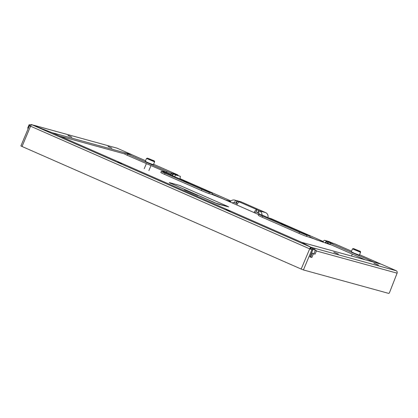 <?xml version="1.0" encoding="UTF-8"?>
<svg xmlns="http://www.w3.org/2000/svg" width="418" height="418" viewBox="0 0 418 418"><rect width="100%" height="100%" fill="white"/><g stroke="black" fill="none" stroke-linecap="round" stroke-linejoin="round"><path stroke-width="0.63" d="M301.859 242.43L311.368 247.508A1.881 1.776 -74.6 0 1 311.901 249.734L309.675 248.856L311.901 249.734L303.411 269.939L301.185 269.056L22.034 146.488L30.524 126.288A1.881 0.617 -66.3 0 1 31.69 124.731L52.161 132.757M131.602 154.644L51.999 132.663L31.449 124.601A1.881 1.776 105.4 0 0 29.5 125.74L309.675 248.856A1.881 0.617 -66.3 0 1 310.84 247.299L310.078 248.966M29.391 125.724L20.9 145.929L22.034 146.488M52.161 132.752L301.519 242.236L310.84 247.299M30.556 126.21L29.5 125.74M116.998 148.139L34.511 125.431A1.881 1.776 105.4 0 1 34.741 125.515L116.998 148.139L131.633 154.566M31.695 124.658L32.505 124.883A1.881 1.776 105.4 0 1 32.735 124.966L34.741 125.515M32.735 124.966L31.449 124.601L31.256 125.066M59.753 136.085L124.862 153.991M303.411 269.939L388.714 293.399A1.254 0.413 -66.3 0 0 389.597 292.354L397.1 273.168C397.413 272.066 397.1 271.245 396.149 270.707L381.514 264.28L301.88 242.377M313.484 253.637L311.875 257.457L309.874 256.903L312.784 249.98A1.881 1.776 -74.6 0 0 311.885 247.534L313.892 248.083L313.406 249.238A0.627 0.59 -74.6 0 1 313.615 249.394M314.932 249.974A1.881 1.776 -74.6 0 0 313.892 248.083L396.149 270.707M309.942 256.746L310.793 256.981L312.398 253.162M310.428 248.36L310.83 248.783A0.627 0.59 -74.6 0 1 310.82 249.259M312.936 249.107L313.406 249.238M311.368 247.508L310.83 248.783M310.793 256.981L311.875 257.457M165.298 172.002L164.305 171.73L164.154 172.091M162.466 171.626L162.931 171.49A25.07 1.139 -157.2 0 1 164.305 171.73M211.388 194.192L221.801 198.341L258.685 214.612M29.981 125.055L29.129 124.679L27.672 128.143L28.267 128.404M29.129 124.679L30.106 124.951M313.004 249.128L316.53 250.675L312.941 249.295M331.16 244.828L330.168 244.556A25.07 1.139 -157.2 0 1 327.116 243.579L308.954 237.032M182.959 190.18L186.423 191.7M197.688 195.53L184.448 189.861L197.688 195.53M186.088 190.551L187.102 190.937L186.088 190.551M315.324 250.345L313.871 253.804L315.073 254.139L316.53 250.675M313.871 253.804L311.593 252.806M177.843 175.121A1.881 0.617 -66.3 0 0 177.723 174.865A1.881 0.617 -66.3 0 0 177.671 174.834A1.881 0.617 -66.3 0 0 177.645 174.823L171.323 173.083L166.866 171.323L127.568 154.07L125.515 152.972L131.842 154.712A1.881 0.617 -66.3 0 1 131.869 154.723A1.881 0.617 -66.3 0 1 131.895 154.733M212.198 194.548A1.881 0.617 -66.3 0 0 212.182 193.126A1.881 0.617 -66.3 0 0 212.156 193.116L209.35 192.343L208.864 193.497L211.733 194.344M208.864 193.497A6.27 0.282 -157.2 0 1 201.439 190.566L164.582 174.384A6.27 0.282 -157.2 0 1 160.805 172.509L161.291 171.354A6.27 0.282 -157.2 0 1 161.651 171.401L164.457 172.174A1.881 0.617 -66.3 0 1 164.483 172.185A1.881 0.617 -66.3 0 1 164.509 172.195M209.35 192.343A6.27 0.282 -157.2 0 1 201.925 189.411L165.063 173.23A6.27 0.282 -157.2 0 1 161.291 171.354M188.137 183L183.1 180.837L188.137 183M171.14 174.322L127.082 155.224L124.82 154.096L125.301 152.941M171.788 175.393A3.762 1.233 -66.3 0 1 173.548 173.961L177.958 175.173A3.762 1.233 -66.3 0 1 178.011 175.194A3.762 1.233 -66.3 0 1 178.199 175.351M170.706 174.912A3.762 1.233 -66.3 0 1 172.462 173.486L176.871 174.698A3.762 1.233 -66.3 0 1 176.929 174.719A3.762 1.233 -66.3 0 1 176.981 174.745M374.282 262.29L330.56 243.198L328.511 242.1L334.834 243.84A1.881 0.617 -66.3 0 1 334.865 243.851A1.881 0.617 -66.3 0 1 334.891 243.866M374.314 262.211L380.636 263.951A1.881 0.617 -66.3 0 1 380.667 263.962A1.881 0.617 -66.3 0 1 380.788 264.082M299.492 232.251A6.27 0.282 22.8 0 0 306.916 235.182L309.722 235.956L262.023 215.014L259.217 214.241A6.27 0.282 22.8 0 0 258.857 214.194A6.27 0.282 22.8 0 0 262.635 216.069L299.492 232.251L299.006 233.406A6.27 0.282 -157.2 0 0 306.431 236.337L309.299 237.184M299.006 233.406L262.149 217.224A6.27 0.282 -157.2 0 1 258.376 215.343L258.857 214.194M280.828 223.698L285.865 225.861L280.828 223.698M309.722 235.956A1.881 0.617 -66.3 0 1 309.748 235.966A1.881 0.617 -66.3 0 1 309.764 237.387M365.316 259.829L330.074 244.352L327.811 243.229L328.297 242.074M325.669 243.077A3.762 1.233 -66.3 0 1 327.487 241.552L331.897 242.764A3.762 1.233 -66.3 0 1 331.955 242.785A3.762 1.233 -66.3 0 1 332.007 242.811M326.803 243.469A3.762 1.233 -66.3 0 1 328.569 242.027L332.979 243.239A3.762 1.233 -66.3 0 1 333.036 243.26A3.762 1.233 -66.3 0 1 333.203 243.391M352.478 248.888L351.266 251.772L354.558 253.371L359.355 255.173L360.567 252.289C360.734 251.662 360.332 251.223 359.36 250.972L353.435 248.553L352.478 248.888L360.567 252.289M354.652 249.044L359.318 251.093L354.642 249.112M146.504 158.448L145.286 161.332L148.583 162.931L153.38 164.734L154.592 161.85C154.759 161.223 154.357 160.789 153.385 160.533L147.46 158.114L146.504 158.448L154.592 161.85M148.677 158.61L153.338 160.653L148.667 158.678M230.961 200.985L179.954 178.627M230.548 201.398L225.73 200.003L212.313 194.114M323.25 241.505L271.042 218.583L268.685 217.935M322.591 241.75L316.578 239.89L309.879 236.954M172.388 175.654A2.508 0.826 -66.3 0 1 173.888 174.144L178.058 175.294A1.254 0.413 -66.3 0 1 178.073 175.299A1.254 0.413 -66.3 0 1 178.094 175.309M174.557 176.605A2.508 0.826 -66.3 0 1 176.056 175.095L173.888 174.144M254.05 212.496A5.016 1.646 -66.3 0 1 256.95 209.664L259.322 210.844L258.564 213.253A1.881 1.776 105.4 0 1 259.526 214.324M236.703 204.883A5.016 1.646 -66.3 0 1 239.603 202.046L235.256 200.279A4.389 4.138 105.4 0 0 234.717 200.091L240.81 201.763A4.389 4.138 105.4 0 1 241.348 201.957L235.256 200.279M254.855 212.851A2.508 0.826 -66.3 0 1 255.978 211.968L256.95 209.664L239.603 202.046M179.881 178.946L180.325 176.945A1.254 0.413 -66.3 0 0 180.242 176.25A1.254 0.413 -66.3 0 1 180.242 176.25L176.056 175.095M237.393 203.754L236.468 203.404L237.434 201.095M232.356 202.97A1.881 1.776 105.4 0 1 234.284 202.589L236.468 203.404M230.109 201.983A4.389 4.138 105.4 0 1 234.717 200.091M257.666 212.788L258.637 210.479M267.959 217.616A4.389 4.138 -74.6 0 0 265.629 212.616L259.322 210.844M265.629 212.616L241.348 201.957M257.592 212.778L258.35 213.154M257.655 212.642L255.978 211.968M322.926 242.126A2.508 0.826 -66.3 0 1 324.577 240.308L328.741 241.452A1.254 0.413 -66.3 0 1 328.762 241.463A1.254 0.413 -66.3 0 1 328.778 241.468M325.173 242.905A2.508 0.826 -66.3 0 1 326.745 241.259L324.577 240.308M331.025 242.524A1.254 0.413 -66.3 0 0 330.931 242.414A1.254 0.413 -66.3 0 0 330.91 242.403L326.745 241.259M269.255 218.091A1.254 0.413 -66.3 0 1 269.464 218.055L270.044 218.311M259.536 210.944A4.389 4.138 105.4 0 1 261.992 215.004M215.181 202.845L170.737 183.33L169.368 182.598L179.792 185.461L227.209 206.152L228.573 206.884L215.134 202.96L218.102 204.13L228.719 206.905M170.737 183.33L215.134 202.96M170.685 183.445L169.227 182.577M301.185 269.056L309.675 248.856M310.621 247.122L32.238 124.888M228.374 210.729L227.7 210.202L228.374 210.729M117.886 162.215L121.372 163.516L117.886 162.215M71.441 136.989L68.406 135.531L71.441 136.989M108.492 146.556L111.528 148.014L108.492 146.556M316.405 250.972L397.1 273.168M311.901 249.734L312.784 249.98M311.885 247.534L311.149 247.331M333.778 252.174L338.355 254.055L333.778 252.174M378.442 265.08L373.864 263.199L378.442 265.08M310.506 249.144L310.752 248.558M177.645 174.823L153.578 164.253L177.671 174.834M131.869 154.723L145.542 160.726L131.842 154.712M201.925 189.411L201.439 190.566M165.063 173.23L164.582 174.384M212.156 193.116L164.457 172.174M127.568 154.07L127.082 155.224M166.38 172.477L166.866 171.323M170.837 174.238L171.323 173.083M176.871 174.698L177.958 175.173M172.462 173.486L173.548 173.961M380.636 263.951L359.553 254.693L380.667 263.962M334.865 243.851L351.522 251.166L334.834 243.84M262.635 216.069L262.149 217.224M306.431 236.337L306.916 235.182M330.074 244.352L330.56 243.198M369.862 260.456L369.627 261.01M327.487 241.552L328.569 242.027M331.897 242.764L332.979 243.239M353.513 248.579L360.018 251.437L353.513 248.579M147.538 158.145L154.043 160.998L147.538 158.145M229.539 201.053L229.294 201.628M320.387 240.94L320.272 241.207M322.665 242.038A3.448 1.134 -66.3 0 1 323.145 241.693M235.47 200.374L234.498 202.683M236.954 200.959L235.982 203.268M330.91 242.403L328.741 241.452M121.596 163.757L117.62 162.085M71.891 137.151L67.915 135.479M111.977 148.176L108.001 146.504M230.004 211.356L226.028 209.684M338.031 254.003L334.066 252.341M378.118 265.028L374.152 263.366M212.182 193.126L164.483 172.185M176.929 174.719L178.011 175.194M309.748 235.966L262.049 215.019M331.955 242.785L333.036 243.26M351.512 256.03L352.317 254.118M148.876 170.586L150.935 165.695M144.257 168.642L146.342 163.678M322.341 241.923L323.213 241.573M330.931 242.414L328.762 241.463"/></g></svg>
